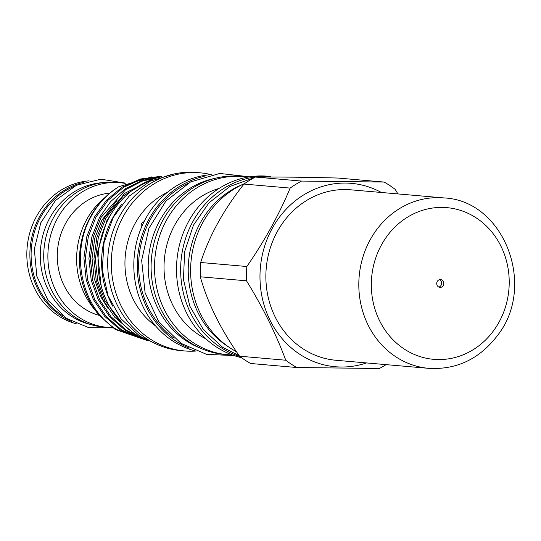 <?xml version="1.0" encoding="UTF-8"?>
<svg xmlns="http://www.w3.org/2000/svg" width="541" height="541" viewBox="0 0 541 541"><rect width="100%" height="100%" fill="white"/><g stroke="black" fill="none" stroke-linecap="round" stroke-linejoin="round"><path stroke-width="0.81" d="M441.517 284.093A24.818 22.458 95 0 0 441.605 283.099M242.828 184.38A89.792 81.251 95 0 0 188.694 260.431A89.792 81.251 95 0 0 226.909 345.827A89.792 81.251 95 0 0 228.66 346.957M187.592 183.534A88.163 79.777 95 0 0 139.017 257.239A88.163 79.777 95 0 0 174.114 338.24M215.162 178.307A88.163 79.777 95 0 0 149.715 249.442A88.163 79.777 95 0 0 186.192 340.81A88.163 79.777 95 0 0 200.366 348.147M160.271 177.056A85.322 77.201 95 0 0 99.219 246.73A85.322 77.201 95 0 0 134.756 333.77A85.322 77.201 95 0 0 146.09 339.897M121.745 204.39A85.322 77.201 95 0 0 112.866 306.314M205.952 338.855A80.061 72.447 -85 0 1 198.52 334.588A80.061 72.447 -85 0 1 164.883 254.818A80.061 72.447 -85 0 1 219.058 188.43M143.859 221.742C141.566 223.088 140.741 224.589 141.377 226.233L141.181 226.165M155.605 325.939A76.017 68.781 -85 0 1 125.262 256.042A76.017 68.781 -85 0 1 167.237 192.447M95.189 310.203A75.098 67.956 -85 0 1 105.001 197.499M366.541 362.93A92.044 83.294 -85 0 1 299.64 354.193A92.044 83.294 -85 0 1 270.703 231.298A92.044 83.294 -85 0 1 381.385 192.481M200.305 276.789L246.5 280.813C262.926 307.444 276.011 333.919 285.756 360.225A103.831 93.958 -85 0 0 291.159 364.079A103.831 93.958 -85 0 0 296.799 367.515L250.611 363.491A103.831 93.958 -85 0 1 244.972 360.056A103.831 93.958 -85 0 1 239.568 356.201C220.66 329.307 207.575 302.838 200.305 276.789A103.831 93.958 -85 0 1 200.67 262.486C209.232 235.849 223.663 209.705 243.964 184.068A103.831 93.958 -85 0 1 255.366 177.049C276.931 176.866 304.448 177.198 337.922 178.043L384.11 182.067A103.831 93.958 -85 0 1 389.743 185.495A103.831 93.958 -85 0 1 395.146 189.35L397.919 193.921M384.11 182.067L301.553 181.073L255.366 177.049M243.964 184.068L290.152 188.092A103.831 93.958 -85 0 1 301.553 181.073M290.152 188.092C279.149 214.486 264.718 240.63 246.865 266.51L200.67 262.486M246.5 280.813A103.831 93.958 -85 0 1 246.865 266.51M236.518 351.758A91.882 83.145 -85 0 1 230.209 347.998A91.882 83.145 -85 0 1 191.007 261.655A91.882 83.145 -85 0 1 244.715 183.534M239.988 356.519A91.882 83.145 -85 0 1 220.234 347.133A91.882 83.145 -85 0 1 184.664 241.435A91.882 83.145 -85 0 1 269.878 176.434M241.57 357.702A91.882 83.145 -85 0 1 216.096 346.774A91.882 83.145 -85 0 1 180.829 240.048A91.882 83.145 -85 0 1 267.687 176.217L270.29 176.447M232.305 354.964A89.4 80.9 -85 0 1 227.714 354.707A89.4 80.9 -85 0 1 193.029 342.527A89.4 80.9 -85 0 1 158.716 238.682A89.4 80.9 -85 0 1 243.227 176.576A89.4 80.9 -85 0 1 247.798 177.123M227.714 354.707L224.305 354.409A89.4 80.9 -85 0 1 189.62 342.23A89.4 80.9 -85 0 1 155.308 238.385A89.4 80.9 -85 0 1 239.819 176.278L243.227 176.576M189.249 348.106A89.4 80.9 -85 0 1 175.771 341.019A89.4 80.9 -85 0 1 138.692 248.88A89.4 80.9 -85 0 1 204.207 176.427M195.916 351.068A89.4 80.9 -85 0 1 172.336 340.722A89.4 80.9 -85 0 1 136.42 242.862A89.4 80.9 -85 0 1 211.288 174.662M195.842 351.055A89.4 80.9 -85 0 1 184.508 350.947A89.4 80.9 -85 0 1 149.823 338.761A89.4 80.9 -85 0 1 115.51 234.916A89.4 80.9 -85 0 1 200.021 172.816A89.4 80.9 -85 0 1 211.206 174.669M200.021 172.816L196.397 172.498A89.4 80.9 95 0 0 111.879 234.605A89.4 80.9 95 0 0 146.198 338.443A89.4 80.9 95 0 0 180.877 350.629L184.508 350.947M146.902 181.641L123.226 195.984L106.009 217.969L98.347 237.384L95.385 259.044L97.684 280.765L104.744 300.356L123.287 324.472M131.821 331.728L114.678 317.175L103.297 300.235L96.237 280.637L93.938 258.916L96.9 237.262L104.562 217.84L124.755 193.32L152.589 179.335M159.155 177.326L141.931 181.188L125.6 189.695L100.998 217.529L93.336 236.951L90.374 258.605L92.667 280.326L99.733 299.924L111.115 316.864L126.675 330.416L142.094 338.03M144.156 339.031L125.228 330.294L109.667 316.735L98.286 299.795L91.219 280.197L88.927 258.483L91.889 236.823L99.551 217.401L110.648 201.563L125.363 188.748L142.486 180.363L160.379 177.022M161.563 176.65L141.938 179.132L123.632 187.254L107.828 200.434L95.987 217.09L88.325 236.512L85.356 258.172L87.656 279.886L94.716 299.484L106.097 316.424L121.664 329.983L146.672 340.208M147.084 340.417L120.217 329.854L104.65 316.302L93.268 299.362L86.208 279.765L83.916 258.043L86.878 236.39L94.54 216.968L106.381 200.305L122.185 187.125L140.491 179.003L159.338 176.508L161.779 176.582M147.612 340.681L115.206 329.422L99.314 315.491A82.381 74.543 -85 0 1 118.709 186.76C106.82 194.395 97.569 204.356 90.969 216.657C69.999 253.871 81.366 308.187 116.653 329.543L147.578 340.668M151.811 176.853L118.709 186.76M74.11 186.402A71.838 65.001 95 0 0 31.452 247.365A71.838 65.001 95 0 0 62.059 315.281A71.838 65.001 95 0 0 62.844 315.788M102.952 182.621A71.838 65.001 95 0 0 42.401 237.208A71.838 65.001 95 0 0 71.202 316.079A71.838 65.001 95 0 0 90.59 324.505M89.123 180.836A72.589 65.684 95 0 0 36.585 216.244A72.589 65.684 95 0 0 76.66 323.87M112.501 327.562A72.589 65.684 -85 0 1 107.314 327.339A72.589 65.684 -85 0 1 57.63 218.077A72.589 65.684 -85 0 1 119.913 182.716A72.589 65.684 -85 0 1 125.039 183.385M107.314 327.339L103.162 326.98A72.589 65.684 -85 0 1 53.478 217.719A72.589 65.684 -85 0 1 115.754 182.358L119.913 182.716M71.628 321.442A72.589 65.684 -85 0 1 39.628 216.515A72.589 65.684 -85 0 1 83.74 182.351M99.233 315.396A62.201 56.284 -85 0 1 65.637 223.365A62.201 56.284 -85 0 1 109.891 193.083M296.799 367.515L379.349 368.502A103.831 93.958 -85 0 0 386.078 364.634M285.756 360.225L239.568 356.201M335.914 360.265A85.552 77.41 -85 0 1 271.981 309.695A85.552 77.41 -85 0 1 282.835 222.804A85.552 77.41 -85 0 1 350.764 189.81L443.701 197.911A85.552 77.41 -85 0 0 375.779 230.899A85.552 77.41 -85 0 0 364.925 317.79A85.552 77.41 -85 0 0 428.857 368.36L335.914 360.265M439.488 279.677A3.915 3.544 -85 0 1 440.827 285.682A3.915 3.544 -85 0 1 438.839 287.095M437.5 281.09A3.915 3.544 -85 0 1 440.611 279.582A3.915 3.544 -85 0 1 443.539 281.895A3.915 3.544 -85 0 1 443.045 285.878A3.915 3.544 -85 0 1 439.934 287.386A3.915 3.544 -85 0 1 437.006 285.073A3.915 3.544 -85 0 1 437.5 281.09M101.181 286.061L97.394 252.349L106.902 220.613L113.312 210.625M107.97 308.336L100.775 296.759L94.195 278.547L92.044 258.355L94.783 238.229L101.891 220.173L116.971 200.569M494.116 329.969A76.132 68.89 -85 0 1 397.202 343.711A76.132 68.89 -85 0 1 386.43 236.992A76.132 68.89 -85 0 1 483.336 223.257A76.132 68.89 -85 0 1 494.116 329.969M239.217 355.694L222.723 347.376L203.348 329.604L189.85 306.213L183.433 279.366L184.67 251.518L193.435 225.212L208.954 202.855L229.824 186.51L254.142 177.705M258.436 177.029L277.81 177.029M249.638 176.819L219.761 173.451L190.588 181.918L165.918 201.056L148.897 228.349L141.654 260.282L145.089 292.789L158.79 321.733L181.059 343.373L206.554 354.348L234.07 355.586M159.21 345.347L139.862 336.198L121.035 318.805L108.105 295.886L102.263 269.648L104.055 242.591L113.292 217.286L129.123 196.146L150.073 181.208L174.141 173.959M112.995 327.914L88.893 327.711L66.502 318.385L48.034 300.336L36.829 276.201L34.32 249.164L40.805 222.777L55.459 200.495L76.396 185.279L100.876 179.199L125.593 183.129M428.857 368.36C456.929 369.861 479.901 358.771 497.781 335.102C536.753 285.574 503.867 200.285 443.701 197.911"/></g></svg>
